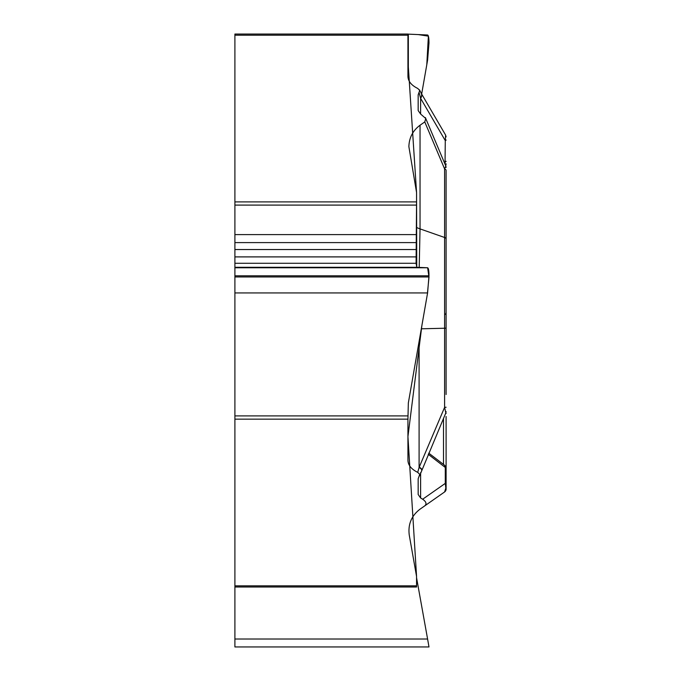 <?xml version="1.0" encoding="UTF-8"?>
<svg xmlns="http://www.w3.org/2000/svg" width="681" height="681" viewBox="0 0 681 681"><rect width="100%" height="100%" fill="white"/><g stroke="black" fill="none" stroke-linecap="round" stroke-linejoin="round"><path stroke-width="1.02" d="M234.902 34.05L407.936 34.05L234.902 34.05L234.902 646.95L428.987 646.95L427.591 639.016L428.987 646.95M234.902 585.83L416.559 585.83L416.559 586.996L416.559 576.441L409.272 535.147C407.859 524.413 411.443 515.747 420.041 509.158L424.774 505.847C426.91 503.906 426.204 501.701 422.654 499.233L420.62 497.981L418.168 494.508L418.168 478.777L419.734 474.342L417.717 472.367C411.384 469.226 408.123 465.217 407.936 460.339L407.936 419.147L234.902 419.147M416.559 577.692L427.591 639.016L234.902 639.016M416.559 586.996L234.902 586.996M234.902 201.899L416.559 201.899L416.559 192.51L408.881 146.67C409.128 137.715 412.848 130.565 420.041 125.227L420.041 228.893L419.207 267.403M445.033 164.198L445.28 140.592L420.62 98.345L420.62 114.05L425.753 118.503L424.774 121.916L420.041 125.227M420.62 114.05L418.168 110.586L418.168 94.846L419.734 90.411L417.717 88.436C411.384 85.295 408.123 81.286 407.936 76.408L407.936 35.216L234.902 35.216M416.559 201.899L416.082 263.283L416.781 267.292L427.591 267.769C428.485 268.016 428.953 270.689 428.987 275.796L427.591 292.932L408.336 402.982L407.936 419.147M416.746 267.292L416.559 192.51L407.936 60.805L408.055 34.135L418.236 34.586L428.383 36.153L426.791 64.721L421.658 94.055L427.591 60.158L428.987 43.022C428.953 37.915 428.485 35.242 427.591 34.995L407.936 34.118M407.936 34.05L407.936 35.216M444.608 491.954L445.834 488.09L445.28 483.391L445.28 467.455A3.49 2.426 0 0 1 446.098 469.013L446.098 489.094A3.49 3.49 0 0 1 444.608 491.954L424.774 505.847M428.255 454.304L445.28 467.455L444.727 465.387M446.098 416.517L446.098 481.39M446.098 489.094L446.098 463.752M446.098 484.949A3.49 2.426 180 0 0 445.28 483.391L422.654 499.233M445.859 412.771A3.49 2 0 0 1 446.098 413.495M417.717 472.367L419.096 467.438L444.608 407.349L444.608 328.233L421.318 328.804M421.607 469.975A7.159 1.651 -157.4 0 0 419.096 467.438L419.096 341.453M446.098 190.842L446.098 170.361A3.49 1.745 180 0 0 444.608 168.931L445.817 166.062L446.098 167.432M446.098 170.361L446.098 394.503M446.098 312.605L446.098 238.92A3.49 1.745 180 0 0 444.608 237.49L444.608 328.233L446.098 328.131L446.098 195.217M421.633 469.83A7.159 1.677 -157 0 0 421.726 469.694A7.159 1.677 -157 0 0 419.241 467.106M419.658 475.721L445.817 412.933L444.608 407.349L446.098 407.247M445.621 135.11L421.318 93.467A7.159 4.707 -30.3 0 1 420.62 98.345L419.104 92.625M420.535 98.081A7.159 4.741 -30 0 0 421.216 93.288M446.098 175.051L446.098 312.443M419.53 89.892L421.318 93.467A7.159 4.707 -30.3 0 0 421.25 93.365M446.098 139.98A3.49 0.962 0 0 1 445.28 140.592L445.629 135.136M445.621 165.585A3.49 3.482 0 0 0 446.098 163.832M444.148 162.104L445.28 161.899A3.49 0.962 0 0 0 446.098 161.278M416.559 585.83L416.559 576.441L407.936 436.581L421.914 325.356L427.353 294.277L428.987 277.184L427.634 267.769L416.755 267.292L234.902 267.292M234.902 276.963L428.987 276.963M234.902 292.932L427.591 292.932M234.902 275.796L428.987 275.796M234.902 267.769L427.591 267.769M234.902 263.283L416.082 263.283M234.902 256.899L416.082 256.899M234.902 249.544L416.559 249.544M234.902 242.598L416.559 242.598M234.902 234.605L416.559 234.605M234.902 415.904L407.936 415.904M416.559 205.092L234.902 205.092M443.51 464.502L443.51 418.372M420.62 497.981L420.62 472.58M416.559 227.428A26.184 13.092 180 0 0 420.041 228.893L444.608 237.49L444.608 168.931L424.774 121.916M408.336 79.09L408.336 34.152M428.749 453.146L444.965 465.549M444.659 465.31L446.098 468.136M425.37 117.575L445.817 166.062M445.808 412.916L446.098 411.554M445.595 314.392L446.098 312.596M445.629 135.161L446.098 136.881"/></g></svg>
